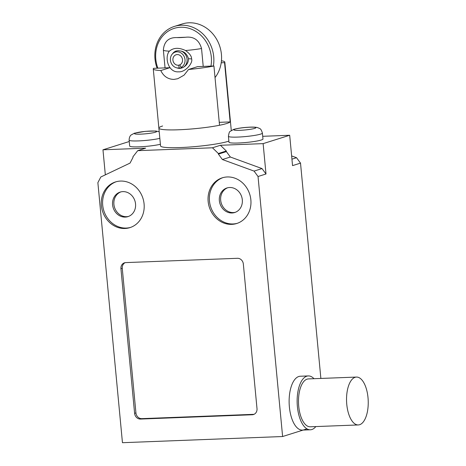 <?xml version="1.0" encoding="UTF-8"?>
<svg xmlns="http://www.w3.org/2000/svg" width="466" height="466" viewBox="0 0 466 466"><rect width="100%" height="100%" fill="white"/><g stroke="black" fill="none" stroke-linecap="round" stroke-linejoin="round"><path stroke-width="0.7" d="M221.204 62.782L224.554 62.654A35.934 3.926 -5.4 0 0 224.816 62.106A35.934 3.926 -5.4 0 0 221.437 60.79M224.554 62.654L230.152 121.917L219.259 122.337M213.929 65.997L197.601 66.626L188.549 69.481A35.934 3.926 -5.4 0 0 213.929 65.997L219.533 125.261A35.934 3.926 174.6 0 1 180.86 129.682A35.934 3.926 174.6 0 1 158.871 128.138A35.934 3.926 -5.4 0 0 186.639 129.344A35.934 3.926 -5.4 0 0 226.674 123.519A35.934 3.926 -5.4 0 0 230.414 121.37A35.934 3.926 174.6 0 1 230.152 121.917M169.863 67.698L153.53 68.327A35.934 3.926 -5.4 0 0 153.267 68.875A35.934 3.926 -5.4 0 0 160.811 70.552L169.863 67.698M188.549 69.481L184.041 75.172L177.779 78.719L173.952 79.401C167.935 79.29 163.56 76.337 160.811 70.552M163.368 49.996A24.104 2.633 -5.4 0 0 169.391 51.144C164.201 57.097 168.214 72.772 178.635 71.822C185.427 72.451 193.291 62.718 191.59 58.902C191.677 56.27 189.65 53.479 185.52 50.526A24.104 2.633 -5.4 0 0 201.533 48.522C199.157 40.134 193.885 36.371 185.724 37.239L176.934 37.577C168.663 37.344 164.143 41.486 163.368 49.996L165.057 67.885M213.376 66.021A32.94 29.16 -107.5 0 0 213.713 56.683A32.94 29.16 -107.5 0 0 174.453 26.399L182.154 23.976A32.94 29.16 72.5 0 1 221.414 54.254A32.94 29.16 72.5 0 1 215.024 77.589M174.453 26.399A32.94 29.16 -107.5 0 0 154.992 58.943A32.94 29.16 -107.5 0 0 157.089 68.193M157.881 68.158A31.14 27.57 72.5 0 1 155.795 59.135A31.14 27.57 72.5 0 1 180.639 27.249A31.14 27.57 72.5 0 1 211.314 56.998A31.14 27.57 72.5 0 1 210.941 66.114M169.391 51.144C173.591 47.625 178.967 47.421 185.52 50.526M182.579 67.71L180.703 68.298L179.229 67.931A8.178 7.24 72.5 0 1 176.299 67.727A8.178 7.24 72.5 0 1 172.076 54.306L172.845 53.34A8.982 7.951 72.5 0 1 175.362 51.312L178 50.66L181.146 51.085C184.676 51.848 187.128 54.394 188.503 58.722C188.45 62.718 186.522 65.7 182.719 67.663L179.684 68.438L176.934 67.89M180.703 68.298A8.982 7.951 72.5 0 1 177.494 68.077L176.299 67.727M175.362 51.312A8.982 7.951 72.5 0 1 176.282 50.94M179.229 67.931L178.711 65.193A5.388 4.771 72.5 0 1 173.067 60.994A5.388 4.771 72.5 0 1 176.096 54.767A5.388 4.771 72.5 0 1 182.159 58.168A5.388 4.771 72.5 0 1 179.859 64.844L180.965 67.395L182.614 67.716M178.711 65.193L179.928 64.809M172.076 54.306A8.178 7.24 72.5 0 1 183.47 55.337A8.178 7.24 72.5 0 1 180.965 67.395M181.146 51.085A8.982 7.951 72.5 0 1 187.047 59.176A8.982 7.951 72.5 0 1 182.719 67.663M203.223 66.411L201.533 48.522M355.15 377.297A23.952 10.823 87.8 0 0 346.652 402.886A23.952 10.823 87.8 0 0 358.313 424.94A23.952 10.823 87.8 0 0 359.63 424.707A23.952 10.823 87.8 0 0 368.128 399.117A23.952 10.823 87.8 0 0 356.467 377.07A23.952 10.823 87.8 0 0 355.15 377.297M358.313 424.94L310.263 426.792A23.952 10.823 -92.2 0 1 298.601 404.738A23.952 10.823 -92.2 0 1 307.1 379.149A23.952 10.823 -92.2 0 1 308.416 378.916L356.467 377.07M313.991 378.707A26.946 12.174 87.8 0 0 308.306 375.928A26.946 12.174 87.8 0 0 306.82 376.184A26.946 12.174 87.8 0 0 297.261 404.977A26.946 12.174 87.8 0 0 310.379 429.786A26.946 12.174 87.8 0 0 311.865 429.524A26.946 12.174 87.8 0 0 315.837 426.576M310.379 429.786L302.37 430.095A26.946 12.174 -92.2 0 1 289.252 405.286A26.946 12.174 -92.2 0 1 298.811 376.493A26.946 12.174 -92.2 0 1 300.296 376.237L308.306 375.928M228.422 136.299L228.981 142.223A17.067 1.864 -5.4 0 0 242.174 142.8A17.067 1.864 -5.4 0 0 261.187 140.033A17.067 1.864 -5.4 0 0 262.964 139.014L262.405 133.084A17.067 1.864 174.6 0 1 260.628 134.109A17.067 1.864 174.6 0 1 241.615 136.876A17.067 1.864 174.6 0 1 228.422 136.299C228.923 133.026 229.511 131.383 230.204 131.365L233.74 129.362C237.94 128.249 242.897 127.538 248.599 127.23C252.17 126.979 255.077 127.072 257.308 127.515C260.162 128.814 260.791 128.063 262.405 133.084M160.397 144.268A17.067 1.864 174.6 0 1 141.483 146.714A17.067 1.864 174.6 0 1 129.682 146.056L129.123 140.126A17.067 1.864 -5.4 0 0 140.924 140.79A17.067 1.864 -5.4 0 0 159.838 138.344M162.611 125.989A35.934 3.926 -5.4 0 0 158.871 128.138L153.267 68.875M228.882 141.128A35.934 3.926 174.6 0 1 228.357 141.297A35.934 3.926 174.6 0 1 188.322 147.128A35.934 3.926 174.6 0 1 160.554 145.916L158.871 128.138M116.203 181.734A23.952 21.209 -107.5 0 0 103.202 208.366A23.952 21.209 -107.5 0 0 126.303 228.066A23.952 21.209 -107.5 0 0 130.591 227.402M120.49 181.07A23.952 21.209 72.5 0 1 144.087 203.957A23.952 21.209 72.5 0 1 129.932 227.624A23.952 21.209 72.5 0 1 124.975 228.486A23.952 21.209 72.5 0 1 101.792 208.401A23.952 21.209 72.5 0 1 115.533 181.932A23.952 21.209 72.5 0 1 120.49 181.07M120.863 191.893A12.873 11.4 -107.5 0 0 113.908 204.382A12.873 11.4 -107.5 0 0 128.587 216.41M135.542 203.916A12.873 11.4 72.5 0 1 127.929 216.638A12.873 11.4 72.5 0 1 112.58 204.801A12.873 11.4 72.5 0 1 120.193 192.079A12.873 11.4 72.5 0 1 135.542 203.916M222.975 177.616A23.952 21.209 -107.5 0 0 209.479 201.067A23.952 21.209 -107.5 0 0 237.363 223.29M208.151 201.487A23.952 21.209 72.5 0 1 222.305 177.814A23.952 21.209 72.5 0 1 227.268 176.958A23.952 21.209 72.5 0 1 250.859 199.838A23.952 21.209 72.5 0 1 236.705 223.511A23.952 21.209 72.5 0 1 208.151 201.487M227.635 187.775A12.873 11.4 -107.5 0 0 220.989 202.157A12.873 11.4 -107.5 0 0 233.367 212.566A12.873 11.4 -107.5 0 0 235.359 212.292M232.039 212.985A12.873 11.4 72.5 0 1 219.579 202.192A12.873 11.4 72.5 0 1 226.965 187.961A12.873 11.4 72.5 0 1 229.627 187.501A12.873 11.4 72.5 0 1 242.087 198.295A12.873 11.4 72.5 0 1 234.701 212.525A12.873 11.4 72.5 0 1 232.039 212.985M125.715 262.603L237.439 258.298A5.988 5.301 72.5 0 1 243.339 264.018L257.005 408.624A5.988 5.301 72.5 0 1 253.469 414.542A5.988 5.301 72.5 0 1 252.228 414.757L140.505 419.062A5.988 5.301 72.5 0 1 134.604 413.342L120.939 268.736A5.988 5.301 72.5 0 1 124.474 262.818A5.988 5.301 72.5 0 1 125.715 262.603M125.156 262.661A5.988 5.301 -107.5 0 0 122.261 268.317L135.932 412.923A5.988 5.301 -107.5 0 0 141.833 418.643L253.556 414.338A5.988 5.301 -107.5 0 0 254.116 414.28M122.453 442.7L97.872 182.678L100.807 176.998L130.061 163.088L132.991 157.409L132.932 156.797L137.715 150.669L212.455 147.786L218.35 153.506L218.408 154.118L222.387 159.529L254.052 171.092L258.036 176.503L282.612 436.526L122.453 442.7M320.87 378.439L300.518 163.117L292.549 165.628L289.683 135.262L262.713 136.305M265.999 173.993L262.02 168.581L230.355 157.019L226.377 151.607L226.319 150.996L220.418 145.275L263.127 143.627L265.999 173.993L258.036 176.503M105.333 174.849L102.969 149.802L145.677 148.159L137.715 150.669M226.319 150.996L218.35 153.506M220.418 145.275L212.455 147.786M226.377 151.607L218.408 154.118M230.355 157.019L222.387 159.529M262.02 168.581L254.052 171.092M129.251 141.518L102.969 149.802M289.683 135.262L263.127 143.627M300.518 163.117L296.533 157.706L291.937 159.156M296.533 157.706L291.634 155.918M306.96 428.854L282.612 436.526M185.724 37.239A12.128 1.328 174.6 0 1 176.934 37.577M191.59 58.902L188.503 58.722M254.733 128.383A11.079 1.212 -5.4 0 0 249.764 127.218A11.079 1.212 -5.4 0 0 234.981 129.146A11.079 1.212 -5.4 0 0 239.943 130.317A11.079 1.212 -5.4 0 0 254.733 128.383M155.428 132.216A11.079 1.212 174.6 0 1 140.639 134.144A11.079 1.212 174.6 0 1 135.676 132.973A11.079 1.212 174.6 0 1 150.466 131.045A11.079 1.212 174.6 0 1 155.428 132.216M120.939 268.736L122.261 268.317M134.604 413.342L135.932 412.923M140.505 419.062L141.833 418.643M252.228 414.757L253.556 414.338M231.276 130.48L224.816 62.106M159.209 131.732L155.72 131.016L145.468 131.348L134.435 133.189L131.092 135C131.429 134.767 129.193 135.99 129.123 140.126"/></g></svg>
